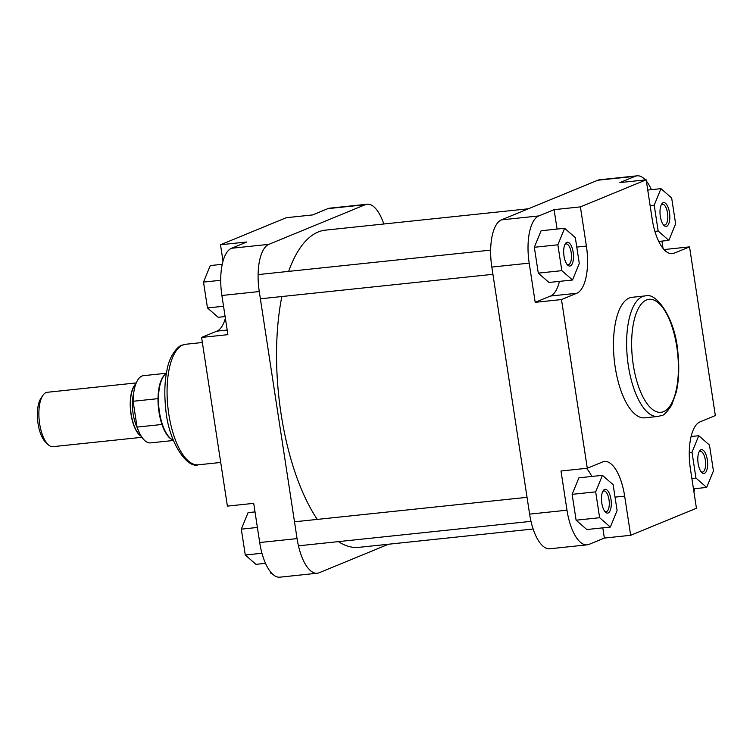 <?xml version="1.0" encoding="UTF-8"?>
<svg xmlns="http://www.w3.org/2000/svg" width="753" height="753" viewBox="0 0 753 753"><rect width="100%" height="100%" fill="white"/><g stroke="black" fill="none" stroke-linecap="round" stroke-linejoin="round"><path stroke-width="1.13" d="M47.947 444.43L45.415 441.945A24.303 9.733 -96 0 1 38.045 423.591A24.303 9.733 -96 0 1 40.841 398.469L42.799 395.513A27.343 10.947 84 0 0 39.645 423.779A27.343 10.947 84 0 0 47.947 444.43A27.343 10.947 84 0 0 52.992 446.661L141.978 437.295M173.312 440.176A34.177 13.686 -96 0 1 172.569 439.837A34.177 13.686 -96 0 1 159.438 411.976A34.177 13.686 -96 0 1 165.641 374.062A34.177 13.686 -96 0 1 166.309 373.582M172.569 439.837L171.966 439.536A33.791 13.526 -96 0 1 161.98 424.476A33.791 13.526 -96 0 1 158.987 411.976A33.791 13.526 -96 0 1 158.026 398.648A33.791 13.526 -96 0 1 165.123 374.486L165.641 374.062M141.366 436.382A27.343 10.947 -96 0 1 131.003 414.169A27.343 10.947 -96 0 1 135.841 383.936M158.026 398.648L133.112 401.274A33.791 13.526 -96 0 1 143.484 375.662L166.357 373.262M136.255 382.919L47.27 392.285A27.343 10.947 84 0 0 42.799 395.513M173.435 440.477L150.562 442.886A33.791 13.526 -96 0 1 137.065 427.092L133.112 401.274M161.98 424.476L137.065 427.092M528.418 208.779L325.503 230.126A159.485 63.845 84 0 0 318.208 231.99A159.485 63.845 84 0 0 288.644 271.381M281.848 296.531A159.485 63.845 84 0 0 317.295 519.401M338.408 541.614A159.485 63.845 84 0 0 358.889 547.346L533.143 529.001M566.783 242.381A11.963 4.791 -96 0 1 573.165 252.255A11.963 4.791 -96 0 1 570.379 265.894A11.963 4.791 -96 0 1 567.621 265.056A11.963 4.791 -96 0 1 563.818 254.636A11.963 4.791 -96 0 1 565.371 243.661A11.963 4.791 -96 0 1 566.783 242.381M566.981 264.312A10.438 4.179 84 0 0 568.289 264.67A10.438 4.179 84 0 0 568.769 264.548A10.438 4.179 84 0 0 571.282 253.243A10.438 4.179 84 0 0 566.105 243.897A10.438 4.179 84 0 0 565.625 244.019A10.438 4.179 84 0 0 564.901 244.518M700.921 449.814A11.963 4.791 -96 0 1 707.302 459.688A11.963 4.791 -96 0 1 704.516 473.326A11.963 4.791 -96 0 1 701.758 472.489A11.963 4.791 -96 0 1 697.956 462.069A11.963 4.791 -96 0 1 699.509 451.094A11.963 4.791 -96 0 1 700.921 449.814M701.118 471.745A10.438 4.179 84 0 0 702.427 472.103A10.438 4.179 84 0 0 702.907 471.98A10.438 4.179 84 0 0 705.42 460.676A10.438 4.179 84 0 0 700.243 451.329A10.438 4.179 84 0 0 699.763 451.452A10.438 4.179 84 0 0 699.038 451.951M663.111 202.755A11.963 4.791 -96 0 1 669.492 212.628A11.963 4.791 -96 0 1 666.706 226.267A11.963 4.791 -96 0 1 663.958 225.429A11.963 4.791 -96 0 1 660.146 215.01A11.963 4.791 -96 0 1 661.708 204.025A11.963 4.791 -96 0 1 663.111 202.755M663.308 224.686A10.438 4.179 84 0 0 664.617 225.043A10.438 4.179 84 0 0 665.097 224.921A10.438 4.179 84 0 0 667.61 213.617A10.438 4.179 84 0 0 662.433 204.27A10.438 4.179 84 0 0 661.953 204.392A10.438 4.179 84 0 0 661.228 204.891M604.584 489.441A11.963 4.791 -96 0 1 610.965 499.314A11.963 4.791 -96 0 1 608.179 512.953A11.963 4.791 -96 0 1 605.431 512.115A11.963 4.791 -96 0 1 601.619 501.696A11.963 4.791 -96 0 1 603.181 490.721A11.963 4.791 -96 0 1 604.584 489.441M604.781 511.372A10.438 4.179 84 0 0 606.09 511.729A10.438 4.179 84 0 0 606.57 511.607A10.438 4.179 84 0 0 609.083 500.303A10.438 4.179 84 0 0 603.906 490.956A10.438 4.179 84 0 0 603.426 491.078A10.438 4.179 84 0 0 602.701 491.577M629.301 298A60.607 24.265 84 0 0 614.702 363.624A60.607 24.265 84 0 0 644.756 417.83L657.906 416.447A60.607 24.265 -96 0 1 627.851 362.24A60.607 24.265 -96 0 1 642.45 296.616A60.607 24.265 -96 0 1 645.227 295.91L632.078 297.294A60.607 24.265 84 0 0 629.301 298M693.918 491.85A41.387 16.566 84 0 0 694.699 488.688M691.819 436.448L691.555 434.726M663.045 248.405L661.925 241.101M651.43 189.662A41.387 16.566 84 0 0 646.366 181.068M645.368 179.911A41.387 16.566 84 0 0 637.047 175.826A41.387 16.566 84 0 0 635.155 176.306L619.879 182.593L646.178 179.826L652.173 219.01A41.387 16.566 84 0 0 672.363 253.648A41.387 16.566 84 0 0 674.255 253.168L689.541 246.88L715.35 415.571L700.074 421.849A41.387 16.566 84 0 0 690.435 469.053L696.431 508.247L630.656 535.298L624.661 496.114A41.387 16.566 84 0 0 604.471 461.476A41.387 16.566 84 0 0 602.569 461.956L587.293 468.244L561.484 299.562L576.76 293.275A41.387 16.566 84 0 0 586.399 246.071L580.403 206.887L646.178 179.826M557.079 229.081L554.104 209.654L538.819 215.932A41.387 16.566 84 0 0 529.19 263.136L535.185 302.329L550.462 296.042A41.387 16.566 84 0 0 559.441 281.377M564.618 228.281L541.087 230.757L534.338 247.276L538.291 273.132L549.003 282.469L572.534 279.994L579.292 263.475L575.33 237.619L564.618 228.281L557.869 244.8L561.823 270.656L572.534 279.994M587.293 468.244L560.994 471.011L566.99 510.195A41.387 16.566 84 0 0 587.18 544.833A41.387 16.566 84 0 0 589.081 544.353L604.358 538.066L602.795 527.853M591.792 476.461A41.387 16.566 84 0 0 586.483 468.328M602.428 475.341L578.897 477.816L572.139 494.335L576.101 520.191L586.813 529.528L610.344 527.053L617.093 510.534L613.14 484.678L602.428 475.341L595.67 491.86L599.633 517.716L610.344 527.053M587.18 544.833L549.812 548.768A41.387 16.566 -96 0 1 529.613 514.13L566.99 510.195M529.19 263.136L491.813 267.07L529.613 514.13M491.813 267.07A41.387 16.566 -96 0 1 501.451 219.867L538.819 215.932M635.155 176.306L597.778 180.24L501.451 219.867M597.778 180.24A41.387 16.566 -96 0 1 599.67 179.76L637.047 175.826M535.185 302.329L561.484 299.562M554.104 209.654L580.403 206.887M604.358 538.066L630.656 535.298M664.042 249.563L689.541 246.88M595.67 491.86L572.139 494.335M599.633 517.716L576.101 520.191M557.869 244.8L534.338 247.276M561.823 270.656L538.291 273.132M660.955 188.655L654.206 205.174L658.16 231.03L668.871 240.367L675.62 223.848L671.667 197.992L660.955 188.655L647.74 190.048M654.206 205.174L650.121 205.607M658.16 231.03L654.903 231.378M668.871 240.367L658.743 241.431M709.467 445.051L698.756 435.714L692.007 452.233L695.96 478.089L706.672 487.426L713.43 470.907L709.467 445.051M698.756 435.714L691.094 436.524M692.007 452.233L689.268 452.525M695.96 478.089L691.885 478.522M706.672 487.426L693.457 488.819M312.58 214.934L327.856 208.647A41.387 16.566 -96 0 1 329.758 208.167L367.125 204.232A41.387 16.566 84 0 0 365.233 204.712L268.906 244.339A41.387 16.566 84 0 0 259.267 291.543L221.89 295.477A41.387 16.566 -96 0 1 231.529 248.274L246.805 241.986L220.507 244.753L286.281 217.702L312.58 214.934M259.7 542.537L297.068 538.602A41.387 16.566 84 0 0 317.267 573.24L279.89 577.175A41.387 16.566 -96 0 1 259.7 542.537L253.705 503.352L227.397 506.12L201.588 337.429L216.864 331.151A41.387 16.566 -96 0 0 225.382 318.274M201.588 337.429L227.886 334.661L221.89 295.477M270.572 571.932L270.76 573.174L271.569 573.089M252.895 503.437A41.387 16.566 -96 0 1 253.893 504.595M220.507 244.753L223.02 261.15M383.795 223.999A41.387 16.566 84 0 0 367.125 204.232M297.068 538.602L259.267 291.543M317.267 573.24A41.387 16.566 84 0 0 319.159 572.76L388.52 544.221M225.119 316.552L218.182 317.286L207.47 307.949L203.508 282.093L210.266 265.574L222.239 264.312M207.47 307.949L223.537 306.255M203.508 282.093L220.714 280.285M265.508 563.338L255.982 564.345L245.271 555.008L241.318 529.152L248.066 512.633L255.013 511.899M245.271 555.008L261.959 553.248M241.318 529.152L257.394 527.458M133.676 393.132A25.442 10.184 84 0 0 133.121 413.726A25.442 10.184 84 0 0 137.328 427.845M140.999 435.799A26.957 10.796 -96 0 1 131.154 414.103A26.957 10.796 -96 0 1 135.615 384.576M646.479 299.986A56.804 22.741 84 0 0 633.254 364.772A56.804 22.741 84 0 0 663.572 411.646A56.804 22.741 84 0 0 676.796 346.86A56.804 22.741 84 0 0 646.479 299.986M615.041 497.131L624.661 496.114M576.779 247.078L586.399 246.071M550.462 296.042L576.76 293.275M670.415 253.573L674.255 253.168M182.894 344.978A60.607 24.265 84 0 0 168.296 410.601A60.607 24.265 84 0 0 198.35 464.808C186.942 468.987 167.815 441.249 165.613 407.317C164.182 393.235 164.709 380.491 167.185 369.092C170.263 352.724 180.042 344.987 182.019 345.194L185.662 344.272A60.607 24.265 84 0 0 182.894 344.978M231.529 248.274L268.906 244.339M365.233 204.712L327.856 208.647M227.18 330.059L216.864 331.151M530.997 521.349L298.452 545.821M527.044 497.328L294.498 521.801M492.923 274.318L260.378 298.79M490.645 250.118L258.1 274.591M657.906 416.447L661.558 415.524C663.459 415.76 666.81 412.343 671.61 405.265L676.363 391.748C678.877 380.265 679.404 367.408 677.935 353.185C675.705 319.14 656.371 291.656 645.227 295.91M220.723 462.455L198.35 464.808M202.369 342.511L185.662 344.272"/></g></svg>
